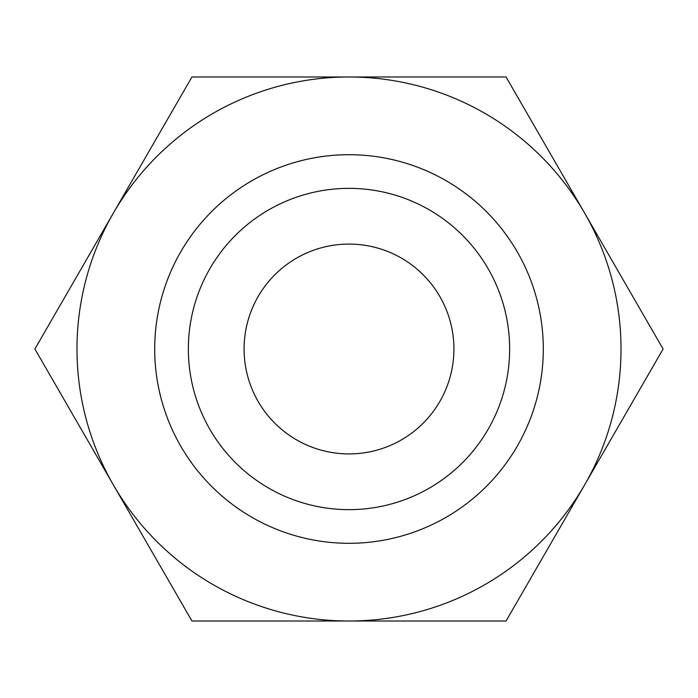 <?xml version="1.0" encoding="UTF-8"?>
<svg xmlns="http://www.w3.org/2000/svg" width="698" height="698" viewBox="0 0 698 698"><rect width="100%" height="100%" fill="white"/><g stroke="black" fill="none" stroke-linecap="round" stroke-linejoin="round"><path stroke-width="1.05" d="M663.1 349L506.05 76.981L349 76.981A272.019 272.019 0 0 0 113.425 485.005A272.019 272.019 0 0 0 349 621.019L506.05 621.019L584.575 485.005A272.019 272.019 0 0 0 349 76.981L191.95 76.981L34.9 349L191.95 621.019L349 621.019A272.019 272.019 0 0 0 584.575 485.005L663.1 349M509.645 349A160.645 160.645 0 0 1 349 509.645A160.645 160.645 0 0 1 188.355 349A160.645 160.645 0 0 1 349 188.355A160.645 160.645 0 0 1 509.645 349M543.297 349A194.297 194.297 0 0 1 349 543.297A194.297 194.297 0 0 1 154.703 349A194.297 194.297 0 0 1 349 154.703A194.297 194.297 0 0 1 543.297 349M244.082 349A104.918 104.918 0 0 1 349 244.082A104.918 104.918 0 0 1 453.918 349A104.918 104.918 0 0 1 349 453.918A104.918 104.918 0 0 1 244.082 349"/></g></svg>
